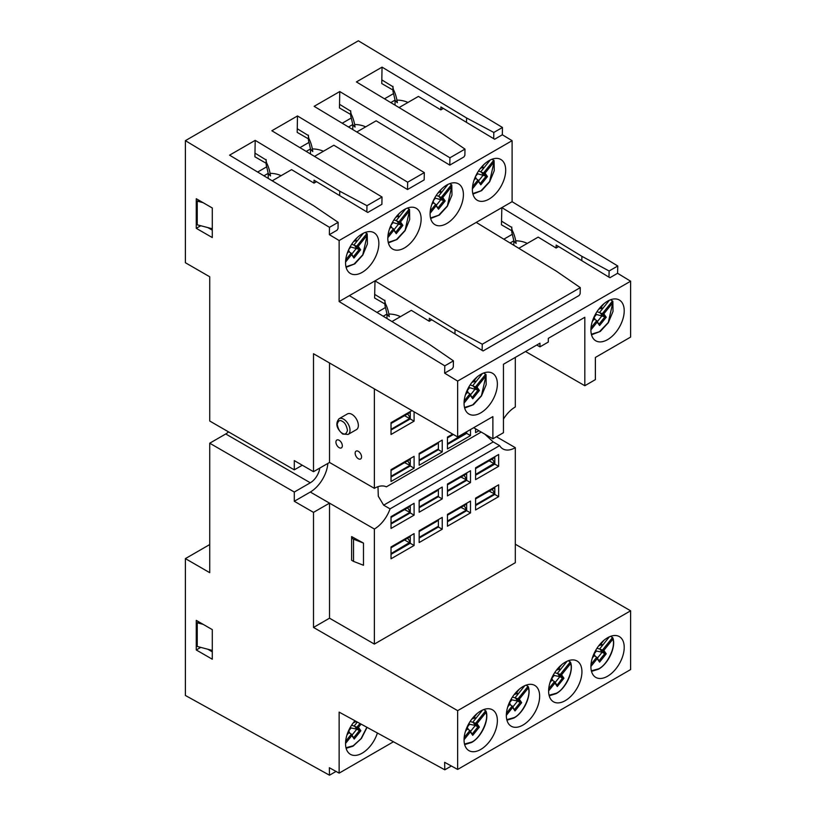 <?xml version="1.0" encoding="UTF-8"?>
<svg xmlns="http://www.w3.org/2000/svg" width="816" height="816" viewBox="0 0 816 816"><rect width="100%" height="100%" fill="white"/><g stroke="black" fill="none" stroke-linecap="round" stroke-linejoin="round"><path stroke-width="1.22" d="M351.941 414.365A9.058 5.233 60 0 1 357.867 422.351A9.058 5.233 60 0 1 356.48 429.604L348.146 434.418A9.058 5.233 -120 0 0 349.534 427.156A9.058 5.233 -120 0 0 343.618 419.169A9.058 5.233 -120 0 0 339.089 418.72L347.412 413.916A9.058 5.233 60 0 1 351.941 414.365M339.13 440.252A4.529 2.611 -120 0 0 336.865 440.028A4.529 2.611 -120 0 0 336.172 443.659A4.529 2.611 -120 0 0 339.13 447.658A4.529 2.611 -120 0 0 341.394 447.882A4.529 2.611 -120 0 0 342.088 444.251A4.529 2.611 -120 0 0 339.13 440.252M358.346 451.35A4.529 2.611 -120 0 0 356.082 451.126A4.529 2.611 -120 0 0 355.388 454.757A4.529 2.611 -120 0 0 358.346 458.745A4.529 2.611 -120 0 0 360.621 458.969A4.529 2.611 -120 0 0 361.315 455.338A4.529 2.611 -120 0 0 358.346 451.35M434.398 423.535A19.023 10.985 120 0 0 435.326 424.187A19.023 10.985 120 0 0 436.356 424.667M515.304 357.408L515.304 406.97A24.919 14.382 120 0 0 503.452 419.098M480.716 374.411A23.552 13.597 -60 0 1 492.487 373.249A23.552 13.597 -60 0 1 496.097 392.129A23.552 13.597 -60 0 1 480.716 412.886A23.552 13.597 -60 0 1 468.935 414.049A23.552 13.597 -60 0 1 465.324 395.168A23.552 13.597 -60 0 1 480.716 374.411M607.553 301.186A23.552 13.597 -60 0 1 619.334 300.013A23.552 13.597 -60 0 1 622.945 318.893A23.552 13.597 -60 0 1 607.553 339.65A23.552 13.597 -60 0 1 595.782 340.813A23.552 13.597 -60 0 1 592.171 321.943A23.552 13.597 -60 0 1 607.553 301.186M404.481 209.457A23.552 13.597 -60 0 1 416.252 208.294A23.552 13.597 -60 0 1 419.863 227.164A23.552 13.597 -60 0 1 404.481 247.921A23.552 13.597 -60 0 1 392.7 249.094A23.552 13.597 -60 0 1 389.089 230.214A23.552 13.597 -60 0 1 404.481 209.457M446.76 185.048A23.552 13.597 -60 0 1 458.531 183.886A23.552 13.597 -60 0 1 462.142 202.756A23.552 13.597 -60 0 1 446.76 223.513A23.552 13.597 -60 0 1 434.979 224.686A23.552 13.597 -60 0 1 431.368 205.805A23.552 13.597 -60 0 1 446.76 185.048M489.039 160.64A23.552 13.597 -60 0 1 500.82 159.467A23.552 13.597 -60 0 1 504.431 178.347A23.552 13.597 -60 0 1 489.039 199.104A23.552 13.597 -60 0 1 477.258 200.267A23.552 13.597 -60 0 1 473.647 181.397A23.552 13.597 -60 0 1 489.039 160.64M362.192 233.866A23.552 13.597 -60 0 1 373.973 232.703A23.552 13.597 -60 0 1 377.584 251.583A23.552 13.597 -60 0 1 362.192 272.34A23.552 13.597 -60 0 1 350.421 273.503A23.552 13.597 -60 0 1 346.81 254.633A23.552 13.597 -60 0 1 362.192 233.866M565.274 662.174A23.552 13.597 -60 0 1 577.055 661.011A23.552 13.597 -60 0 1 580.666 679.881A23.552 13.597 -60 0 1 565.274 700.638A23.552 13.597 -60 0 1 553.493 701.811A23.552 13.597 -60 0 1 549.882 682.931A23.552 13.597 -60 0 1 565.274 662.174M522.995 686.582A23.552 13.597 -60 0 1 534.766 685.42A23.552 13.597 -60 0 1 538.376 704.29A23.552 13.597 -60 0 1 522.995 725.047A23.552 13.597 -60 0 1 511.214 726.22A23.552 13.597 -60 0 1 507.603 707.339A23.552 13.597 -60 0 1 522.995 686.582M480.716 710.991A23.552 13.597 -60 0 1 492.487 709.828A23.552 13.597 -60 0 1 496.097 728.708A23.552 13.597 -60 0 1 480.716 749.465A23.552 13.597 -60 0 1 468.935 750.628A23.552 13.597 -60 0 1 465.324 731.748A23.552 13.597 -60 0 1 480.716 710.991M607.553 637.765A23.552 13.597 -60 0 1 619.334 636.592A23.552 13.597 -60 0 1 622.945 655.472A23.552 13.597 -60 0 1 607.553 676.229A23.552 13.597 -60 0 1 595.782 677.392A23.552 13.597 -60 0 1 592.171 658.522A23.552 13.597 -60 0 1 607.553 637.765M377.4 733.003A23.552 13.597 -60 0 1 362.192 753.158A23.552 13.597 -60 0 1 350.421 754.331A23.552 13.597 -60 0 1 354.98 720.763M386.988 318.526L386.988 314.048L385.499 307.51A28.54 16.473 180 0 1 384.907 304.174A28.54 16.473 180 0 1 384.907 303.97L374.605 298.013L375.003 280.847L476.228 222.401L556.277 271.116L580.288 287.63L580.145 293.791L579.125 295.494L483.092 350.941L482.123 350.38L482.276 344.219L455.053 329.552L454.951 333.897L482.123 350.38M581.798 260.661L608.971 277.154L609.124 270.983L581.9 256.326L581.798 260.661L556.186 245.075L556.114 248.033L558.644 246.575M198.839 621.863L197.237 622.781L203.102 624.332M197.237 622.781L197.237 646.456L212.293 650.413M207.805 649.23L212.293 651.821M608.971 277.154L609.94 277.705L617.59 273.289L617.763 265.996L512.101 201.695L512.101 140.668L502.33 134.783L494.639 139.23L493.7 138.679L493.813 132.457L466.589 117.973L466.507 122.369L440.895 106.957L440.834 109.885L443.353 108.436M493.7 138.679L466.507 122.369M395.056 105.162L395.056 100.123L393.567 93.585A28.54 16.473 180 0 1 392.965 90.239A28.54 16.473 180 0 1 392.975 90.035L381.745 83.558L382.051 67.136L356.419 81.926L440.966 132.773L464.987 149.104L464.875 155.326L463.886 156.978L449.8 165.118L449.932 157.794L339.762 91.545L314.14 106.335L424.31 172.594L407.653 182.203L297.483 115.954L271.861 130.754L382.021 197.003L366.965 205.693L339.752 191.209L339.67 195.605L314.048 180.193L313.997 183.121L316.506 181.672M352.767 129.571L352.767 124.532L351.278 117.994A28.54 16.473 180 0 1 350.686 114.648A28.54 16.473 180 0 1 350.686 114.444L339.466 107.967L339.762 91.545M310.488 153.979L310.488 148.94L308.999 142.402A28.54 16.473 180 0 1 308.407 139.057A28.54 16.473 180 0 1 308.407 138.863L297.187 132.376L297.483 115.954M382.021 197.003L381.888 204.316L367.792 212.456L366.853 211.915L366.965 205.693M366.853 211.915L339.67 195.605M268.209 178.398L268.209 173.349L266.72 166.811A28.54 16.473 180 0 1 266.128 163.475A28.54 16.473 180 0 1 266.128 163.271L254.908 156.794L255.204 140.362L229.582 155.162L314.119 206.009L338.14 222.34L338.028 228.562L337.049 230.214L329.358 234.651L339.13 240.526L339.13 301.553L375.003 280.847L455.053 329.552M272.228 180.815L291.577 169.636L313.997 183.121M339.752 191.209L255.204 140.362M314.507 156.397L333.856 145.228L407.51 189.526L407.653 182.203M407.51 189.526L424.167 179.908L424.31 172.594M356.796 131.988L376.135 120.819L449.8 165.118M464.987 149.104L449.932 157.794M399.075 107.579L418.424 96.41L440.834 109.885M466.589 117.973L382.051 67.136M482.276 344.219L580.288 287.63M513.835 245.29L513.835 240.822L512.346 234.284A28.54 16.473 180 0 1 511.754 230.938A28.54 16.473 180 0 1 511.754 230.734L501.442 224.788L501.85 207.611L512.101 201.695M476.228 222.401L501.85 207.611L581.9 256.326M349.381 295.637L429.43 344.352L453.441 360.866L453.298 367.027L452.278 368.73L444.628 373.157L457.654 381.082L457.654 436.958L492.884 416.619L492.884 438.804L503.452 432.704L503.452 364.252L539.968 343.169L539.968 346.861L548.301 342.057L548.301 338.354L584.817 317.281L584.817 385.733L595.384 379.624L595.384 357.439L630.615 337.09L630.615 281.214L457.654 381.082M198.839 200.216L197.237 201.134L203.102 202.674M197.237 201.134L197.237 224.808L212.293 228.755M207.805 227.582L212.293 230.173M454.951 333.897L429.338 318.311L429.267 321.259L431.797 319.801M518.792 248.309L538.183 237.119L556.114 248.033M391.955 321.545L411.335 310.355L429.267 321.259M617.763 265.996L609.124 270.983M502.33 134.783L502.462 127.469L493.813 132.457M475.585 479.645L498.647 466.324L498.647 454.492L475.585 467.803L475.585 479.645L475.585 475.208L494.802 464.11L494.139 463.723M498.647 466.324L494.802 464.11L494.802 456.705L498.647 454.492M447.443 490.681L465.977 479.981L466.66 480.359L466.66 472.954L470.506 470.74L447.443 484.051L447.443 495.893L470.506 482.572L470.506 470.74M447.443 491.446L466.66 480.359L470.506 482.572M437.713 496.291L438.386 496.679L438.386 489.284L442.231 487.06L419.169 500.381L419.169 512.213L419.169 507.776L438.386 496.679L442.231 498.902L442.231 487.06M391.027 528.462L414.089 515.151L410.244 512.927L410.244 505.532L414.089 503.309L391.027 516.63L391.027 528.462L391.027 524.025L410.244 512.927L409.571 512.54L391.027 523.25M409.571 542.875L410.244 543.262L410.244 535.857L414.089 533.644L391.027 546.955L391.027 558.797L391.027 554.35L410.244 543.262L414.089 545.476L414.089 533.644M419.169 542.548L442.231 529.227L442.231 517.395L419.169 530.706L419.169 542.548L419.169 538.111L438.386 527.014L437.713 526.626M442.231 529.227L438.386 527.014L438.386 519.608L442.231 517.395M447.443 521.781L466.66 510.683L466.66 503.288L470.506 501.065L447.443 514.386L447.443 526.218L470.506 512.907L465.977 510.286L447.443 521.006M475.585 509.969L498.647 496.658L494.802 494.435L494.802 487.04L498.647 484.816L475.585 498.137L475.585 509.969L475.585 505.532L494.802 494.435L494.139 494.047L475.585 504.757M457.654 769.437L630.615 669.569L630.615 610.796L457.654 710.654L457.654 769.437L444.628 762.317L444.802 769.814L451.381 766.01M444.802 769.814L339.13 712.113L339.13 773.14L393.455 741.775M339.13 773.14L329.358 767.723L329.491 775.2L336.039 771.426M329.491 775.2L185.385 695.467L185.385 558.613L209.722 544.558M185.385 558.613L209.722 572.669L209.722 443.21L225.746 433.969L310.304 482.786A13.586 7.844 120 0 0 319.78 468.078M196.268 649.975L212.293 659.216L212.293 629.626L196.268 620.384L196.268 649.975L200.756 647.384M515.304 544.221L630.615 610.796M351.625 536.602L351.625 538.081L353.542 539.192L363.477 543.079L351.625 536.602M363.477 543.079L363.477 565.274L353.542 561.388L351.625 560.276L351.625 538.081M353.542 561.388L353.542 539.192M502.462 127.469L358.346 40.8L185.385 140.658L329.491 227.327L338.14 222.34M329.491 227.327L329.358 234.651M512.101 140.668L339.13 240.526M339.13 301.553L444.802 365.854L453.441 360.866M444.802 365.854L444.628 373.157M228.531 431.878A13.586 7.844 -60 0 1 225.746 433.969M302.297 465.222L294.29 469.843L209.722 421.025L209.722 276.777L185.385 262.721L185.385 140.658M196.268 228.317L212.293 237.568L212.293 207.978L196.268 198.737L196.268 228.317L200.756 225.736M630.615 281.214L617.59 273.289M391.027 434.489L414.089 421.168L410.244 418.955L410.244 411.55L411.947 410.57L391.027 422.647L391.027 434.489L391.027 430.042L410.244 418.955L404.573 415.681L409.601 418.577L391.027 429.308M391.027 476.279L409.601 465.559L410.244 465.956L410.244 458.561L414.089 456.338L391.027 469.659L391.027 481.491L391.027 477.054L410.244 465.956L414.089 468.17L414.089 456.338M419.169 465.242L442.231 451.931L438.386 449.708L438.386 442.313L442.231 440.089L419.169 453.41L419.169 465.242L419.169 460.805L438.386 449.708L437.713 449.32M447.443 444.475L466.66 433.378L465.232 432.582M452.656 434.071L447.443 437.08L447.443 448.912L470.506 435.601L466.66 433.378L466.66 431.756M499.616 445.618L390.058 508.868L383.653 505.165L493.211 441.915L499.616 445.618A24.919 14.382 120 0 0 502.85 448.892A24.919 14.382 120 0 0 515.304 447.658L496.434 436.754M515.304 447.658L515.304 562.714L374.371 644.079L329.521 618.191L313.507 627.443L313.507 512.377L329.521 503.135L374.371 529.023A24.919 14.382 120 0 0 390.058 508.868M419.169 512.213L442.231 498.902M414.089 515.151L414.089 503.309M391.027 558.797L414.089 545.476M470.506 512.907L470.506 501.065M498.647 496.658L498.647 484.816M209.722 443.21L294.29 492.038L310.304 482.786M457.654 710.654L313.507 627.443M327.848 463.417A24.919 14.382 -60 0 1 310.304 492.038L294.29 501.279L313.507 512.377M294.29 501.279L294.29 492.038M329.521 618.191L329.521 503.135L310.304 492.038M294.29 469.843L294.29 460.601L313.507 471.699L313.507 353.736L457.654 436.958M473.668 427.706L492.884 438.804M536.765 345.015L539.968 346.861M525.535 351.502L584.817 385.733M493.211 441.915L484.816 434.153M414.089 421.168L414.089 411.805M391.027 481.491L414.089 468.17M442.231 451.931L442.231 440.089M470.506 435.601L470.506 429.532M475.585 428.818L475.585 432.664L475.585 428.818M475.585 432.664L478.921 430.746M374.371 529.023L374.371 644.079M383.653 505.165L378.298 496.23L377.992 486.887M481.226 432.082L386.356 486.856A24.919 14.382 120 0 0 374.371 488.335L329.521 462.448L313.507 471.699M329.521 462.448L329.521 362.987M374.371 388.875L374.371 488.335M491.997 489.488A3.621 2.091 -120 0 1 494.159 493.67L489.141 491.13M475.585 498.964L493.415 488.662A3.621 2.091 -120 0 0 494.139 487.427M475.585 474.433L494.159 463.335A3.621 2.091 -120 0 0 491.997 459.153M489.141 460.805L494.159 463.702M475.585 468.629L493.415 458.337A3.621 2.091 -120 0 0 494.139 457.093M463.804 505.757A3.621 2.091 -120 0 1 465.977 509.939L460.948 507.409M447.443 515.202L465.222 504.941A3.621 2.091 -120 0 0 465.946 503.696M419.169 537.336L437.794 526.585M391.027 553.585L409.601 542.487A3.621 2.091 -120 0 0 407.429 538.305M404.573 539.957L409.601 542.854M391.027 547.781L408.847 537.489A3.621 2.091 -120 0 0 409.571 536.245M463.804 475.432A3.621 2.091 -120 0 1 465.977 479.614L460.948 477.074M447.443 484.877L465.222 474.616A3.621 2.091 -120 0 0 465.946 473.372M419.169 507.001L437.794 496.25M407.429 507.98A3.621 2.091 -120 0 1 409.601 512.162L404.573 509.623M391.027 517.456L408.847 507.154A3.621 2.091 -120 0 0 409.571 505.92M447.443 443.71L465.977 432.633A3.621 2.091 60 0 0 465.946 432.164M419.169 460.03L437.794 449.279M407.429 461.009A3.621 2.091 60 0 1 409.601 465.181L404.573 462.652M409.571 458.939A3.621 2.091 60 0 1 408.847 460.183L391.027 470.475M407.429 414.028A3.621 2.091 60 0 1 409.601 418.21L409.601 418.577M409.581 411.937A3.621 2.091 60 0 1 408.847 413.212L391.027 423.504M392.975 86.741L381.817 79.897M392.975 86.343A28.54 16.473 0 0 0 392.965 86.537A28.54 16.473 0 0 0 393.628 90.056C395.403 93.514 396.647 97.726 397.351 102.704A28.54 16.473 0 0 1 395.056 100.123L390.772 102.592M407.949 102.459A18.115 10.465 0 0 0 397.086 100.093M485.051 173.135L483.541 172.992L493.792 160.242L494.047 161.945L485.051 173.135L487.458 176.552L477.646 173.767L475.555 176.368M475.361 176.797L476.442 179.01M482.521 166.311L483.755 168.065L480.981 171.513L483.378 174.93L478.676 180.785M475.014 177.582L475.432 178.418L474.055 180.132M487.458 176.552L480.797 184.834L477.992 179.897L478.4 181.417L472.393 188.884M480.43 183.274L485.938 176.419L483.541 172.992L478.533 171.013M477.217 173.145L477.646 173.767M472.556 186.67L477.992 179.897L475.432 178.418M492.017 159.222L494.078 160.66L494.261 170.666L489.62 181.866L481.664 190.628L472.933 194.086M490.243 159.997L483.755 168.065L481.481 167.606M481.114 167.525L483.021 165.403M511.754 227.44L501.534 221.136M511.754 227.042A28.54 16.473 0 0 0 511.754 227.236A28.54 16.473 0 0 0 512.407 230.755C514.192 234.212 515.426 238.425 516.13 243.403A28.54 16.473 0 0 1 513.835 240.822L510.061 242.995M527.269 243.423A18.115 10.465 0 0 0 515.875 240.791M603.84 313.834L602.32 313.691L612.571 300.941L612.826 302.644L603.84 313.834L606.237 317.251L596.435 314.456L594.089 317.373L595.231 319.699M601.3 307.01L602.534 308.764L599.76 312.212L602.157 315.629L597.465 321.484M593.62 317.914L594.211 319.117L592.304 321.494M606.237 317.251L599.587 325.533L596.771 320.596L597.179 322.116L590.896 329.929M599.209 323.972L604.727 317.108L602.32 313.691L596.986 311.651M595.802 313.568L596.435 314.456M591.008 327.767L596.771 320.596L594.211 319.117M610.541 299.768L612.857 301.359L613.02 311.437L608.318 322.718L600.26 331.459L591.498 334.795M609.379 300.247L602.534 308.764L600.27 308.305M598.883 308.999L603.218 304.348M598.954 308.907L599.719 307.969M470.618 731.289L475.32 725.444L477.88 726.923L475.473 723.506L485.724 710.756L483.694 709.583M472.872 717.784L476.381 714.163M473.423 718.111L475.687 718.58L482.542 710.053M474.453 716.825L475.687 718.58L472.913 722.027L475.32 725.444L469.588 724.271L467.242 727.189L468.384 729.514M470.149 721.466L476.993 723.639L479.4 727.066L477.88 726.923L472.372 733.778M468.965 723.384L469.588 724.271M466.783 727.729L467.364 728.933L470.138 730.606L472.739 735.338L470.332 731.921L464.059 739.735M465.457 731.299L467.364 728.933M464.508 744.049L471.74 742.06C480.094 738.531 489.243 720.008 485.979 712.46L486.02 711.175C489.416 720.079 481.46 737.225 471.556 742.478L464.651 744.61M464.161 737.582L469.934 730.412L470.332 731.921M354.358 721.487L353.756 722.65L355.358 720.967M354.909 721.813L357.347 722.058M356.806 721.762L357.173 722.282L354.399 725.73L356.806 729.147L351.074 727.974L348.728 730.891L349.87 733.217M352.104 734.992L356.806 729.147L359.366 730.626L356.959 727.209L351.625 725.159M350.441 727.087L351.074 727.974M348.259 731.432L348.85 732.635L351.614 734.308L354.226 739.041L351.818 735.624L345.535 743.437M346.943 735.002L348.85 732.635M359.958 723.486L356.959 727.209L358.479 727.342L360.876 730.759L359.366 730.626L353.848 737.48M345.647 741.285L351.41 734.114L351.818 735.624M345.994 747.752L353.226 745.763L361.06 738.633L366.884 727.26M512.897 706.88L517.599 701.036L520.159 702.515L517.762 699.098L528.003 686.348L525.973 685.175M515.151 693.376L518.66 689.755M515.702 693.702L517.966 694.171L524.821 685.644M516.742 692.417L517.966 694.171L515.192 697.619L517.599 701.036L511.867 699.863L509.521 702.78L510.663 705.106M512.428 697.048L519.272 699.23L521.679 702.647L520.159 702.515L514.651 709.369M511.244 698.975L511.867 699.863M509.062 703.321L509.653 704.524L512.417 706.197L515.018 710.93L512.621 707.513L506.338 715.326M507.746 706.891L509.653 704.524M506.787 719.641L514.019 717.652C522.373 714.122 531.522 695.599 528.268 688.051L528.299 686.766C531.695 695.671 523.739 712.807 513.835 718.07L506.93 720.202M506.45 713.174L512.213 706.003L512.621 707.513M555.176 682.472L559.878 676.627L562.438 678.106L560.041 674.689L570.292 661.939L568.252 660.766M557.44 668.957L560.939 665.336M557.981 669.293L560.255 669.752L567.1 661.235M559.021 668.008L560.255 669.752L557.481 673.21L559.878 676.627L554.156 675.454L551.81 678.371L552.942 680.697M554.707 672.639L561.561 674.822L563.958 678.239L562.438 678.106L557.104 685.205L554.492 681.584L554.9 683.104L548.617 690.917M553.523 674.557L554.156 675.454M551.341 678.912L551.932 680.105L554.492 681.584L548.729 688.755M550.025 682.482L551.932 680.105M556.9 685.001L557.297 686.521L554.9 683.104M549.076 695.232L556.308 693.243C564.652 689.714 573.811 671.191 570.547 663.643L570.578 662.347C573.974 671.262 566.018 688.398 556.114 693.661L549.219 695.783M597.465 658.063L602.157 652.219L604.727 653.698L602.32 650.27L612.571 637.52L610.541 636.347M599.719 644.548L603.218 640.927M600.27 644.885L602.534 645.344L609.379 636.827M601.3 643.589L602.534 645.344L599.76 648.791L602.157 652.219L596.435 651.046L594.089 653.963L595.231 656.288M596.986 648.23L603.84 650.413L606.237 653.83L604.727 653.698L599.209 660.552M595.802 650.148L596.435 651.046M593.62 654.493L594.211 655.697L596.975 657.37L599.587 662.113L597.179 658.696L590.896 666.509M592.304 658.073L594.211 655.697M591.355 670.813L598.587 668.834C606.941 665.305 616.09 646.782 612.826 639.224L612.857 637.939C616.253 646.853 608.297 663.989 598.403 669.242L591.498 671.374M591.008 664.346L596.771 657.176L597.179 658.696M350.686 111.149L339.538 104.305M350.686 110.752A28.54 16.473 0 0 0 350.686 110.956A28.54 16.473 0 0 0 351.349 114.475C353.124 117.922 354.368 122.145 355.062 127.123A28.54 16.473 0 0 1 352.767 124.532L348.493 127M365.67 126.868A18.115 10.465 0 0 0 354.807 124.501M442.772 197.543L441.262 197.411L451.503 184.661L451.768 186.364L442.772 197.543L445.179 200.96L435.367 198.176L433.265 200.787M433.082 201.205L434.163 203.419M440.242 190.73L441.466 192.474L438.692 195.932L441.099 199.349L436.397 205.193M432.735 201.991L433.143 202.827L431.766 204.541M445.179 200.96L438.518 209.243L435.713 204.306L436.111 205.826L430.114 213.292M438.151 207.682L443.659 200.828L441.262 197.411L436.244 195.432M434.938 197.554L435.367 198.176M430.267 211.079L435.713 204.306L433.143 202.827M449.738 183.641L451.799 185.069L451.972 195.075L447.341 206.285L439.385 215.036L430.654 218.504M447.953 184.406L441.466 192.474L439.202 192.015M438.835 191.944L440.742 189.822M308.407 135.568L297.248 128.724M308.407 135.16A28.54 16.473 0 0 0 308.407 135.364A28.54 16.473 0 0 0 309.06 138.883C310.845 142.341 312.079 146.554 312.783 151.531A28.54 16.473 0 0 1 310.488 148.94L306.214 151.409M323.381 151.276A18.115 10.465 0 0 0 312.528 148.92M400.493 221.952L398.973 221.819L409.224 209.069L409.479 210.773L400.493 221.952L402.89 225.369L393.088 222.584L390.986 225.196M390.803 225.614L391.884 227.827M397.953 215.138L399.187 216.893L396.413 220.34L398.82 223.757L394.118 229.602M390.456 226.399L390.864 227.246L389.487 228.949M402.89 225.369L396.239 233.651L393.424 228.725L393.832 230.234L387.824 237.711M395.862 232.091L401.38 225.236L398.973 221.819L393.965 219.841M392.659 221.972L393.088 222.584M387.988 235.487L393.424 228.725L390.864 227.246M407.459 208.049L409.52 209.488L409.693 219.484L405.062 230.693L397.096 239.455L388.375 242.913M405.674 208.814L399.187 216.893L396.923 216.424M396.556 216.352L398.463 214.231M266.128 159.977L254.969 153.133M266.128 159.569A28.54 16.473 0 0 0 266.128 159.773A28.54 16.473 0 0 0 266.781 163.292C268.566 166.75 269.8 170.962 270.504 175.94A28.54 16.473 0 0 1 268.209 173.349L263.935 175.817M281.102 175.685A18.115 10.465 0 0 0 270.249 173.329M358.214 246.361L356.694 246.228L366.945 233.478L367.2 235.181L358.214 246.361L360.611 249.778L350.809 246.993L348.707 249.604M348.514 250.022L349.595 252.236M355.674 239.547L356.908 241.301L354.134 244.749L356.531 248.166L351.839 254.011M348.177 250.818L348.585 251.654L347.208 253.368M360.611 249.778L353.96 258.06L351.145 253.133L351.553 254.643L345.545 262.12M353.583 256.499L359.101 249.645L356.694 246.228L351.686 244.249M350.37 246.381L350.809 246.993M345.709 259.896L351.145 253.133L348.585 251.654M365.18 232.458L367.231 233.896L367.414 243.902L362.783 255.102L354.817 263.864L346.096 267.322M363.395 233.223L356.908 241.301L354.644 240.832M354.277 240.761L356.184 238.639M384.907 300.676L374.687 294.372M384.907 300.268A28.54 16.473 0 0 0 384.907 300.472A28.54 16.473 0 0 0 385.57 303.991C387.345 307.448 388.579 311.661 389.283 316.639A28.54 16.473 0 0 1 386.988 314.048L383.214 316.231M400.421 316.649A18.115 10.465 0 0 0 389.028 314.027M476.993 387.059L475.473 386.927L485.724 374.177L485.979 375.88L476.993 387.059L479.4 390.476L469.588 387.692L467.242 390.609L468.384 392.935M474.453 380.246L475.687 382L472.913 385.448L475.32 388.865L470.618 394.709M466.783 391.15L467.364 392.353L465.457 394.72M479.4 390.476L472.739 398.759L469.934 393.832L470.332 395.342L464.059 403.155M472.372 397.198L477.88 390.344L475.473 386.927L470.149 384.877M468.965 386.804L469.588 387.692M464.161 401.003L469.934 393.832L467.364 392.353M483.694 373.004L486.02 374.595L486.183 384.673L481.471 395.944L473.423 404.695L464.651 408.031M482.542 373.473L475.687 382L473.423 381.531M472.036 382.235L476.381 377.584M472.117 382.143L472.872 381.205M342.332 421.393C344.76 422.453 346.463 425.411 347.463 430.267C346.463 433.979 344.76 434.959 342.332 433.225C339.915 432.164 338.201 429.206 337.212 424.351C338.201 420.648 339.915 419.659 342.332 421.393M384.499 98.818L393.567 93.585M480.797 184.834L478.4 181.417M494.047 161.945L489.631 181.54L480.93 190.852L472.811 193.555M503.829 239.2L512.346 234.284M599.587 325.533L597.179 322.116M612.826 302.644L608.287 322.453L599.464 331.714L591.355 334.234M479.4 727.066L472.739 735.338M485.979 712.46L476.993 723.639M360.876 730.759L354.226 739.041M361.09 724.098L358.479 727.342M521.679 702.647L515.018 710.93M528.268 688.051L519.272 699.23M563.958 678.239L557.297 686.521M570.547 663.643L561.561 674.822M606.237 653.83L599.587 662.113M612.826 639.224L603.84 650.413M342.22 123.226L351.278 117.994M438.518 209.243L436.111 205.826M451.768 186.364L447.352 205.948L438.651 215.261L430.522 217.964M299.941 147.635L308.999 142.402M396.239 233.651L393.832 230.234M409.479 210.773L405.073 230.367L396.372 239.68L388.243 242.372M257.652 172.043L266.72 166.811M353.96 258.06L351.553 254.643M367.2 235.181L362.783 254.776L354.083 264.088L345.964 266.781M376.982 312.436L385.499 307.51M472.739 398.759L470.332 395.342M485.979 375.88L481.44 395.678L472.617 404.95L464.508 407.47M348.146 434.418L342.71 434.061C336.416 428.502 335.213 423.392 339.089 418.72M419.169 531.532L437.039 521.21M419.169 501.208L437.039 490.885M447.443 437.906L453.37 434.489M419.169 454.226L437.039 443.914M392.965 90.239L392.965 86.537M480.95 168.269L484.082 164.373M511.754 230.938L511.754 227.236M599.729 308.968L603.952 303.725M472.882 718.784L477.105 713.531M354.368 722.486L355.521 721.058M367.047 727.352L361.447 738.419L353.042 746.181L346.137 748.313M515.171 694.365L519.384 689.122M557.45 669.956L561.663 664.714M599.729 645.548L603.952 640.305M350.686 114.648L350.686 110.956M438.671 192.678L441.803 188.782M308.407 139.057L308.407 135.364M396.382 217.087L399.524 213.19M266.128 163.475L266.128 159.773M354.103 241.505L357.235 237.599M384.907 304.174L384.907 300.472M472.882 382.204L477.105 376.951"/></g></svg>

